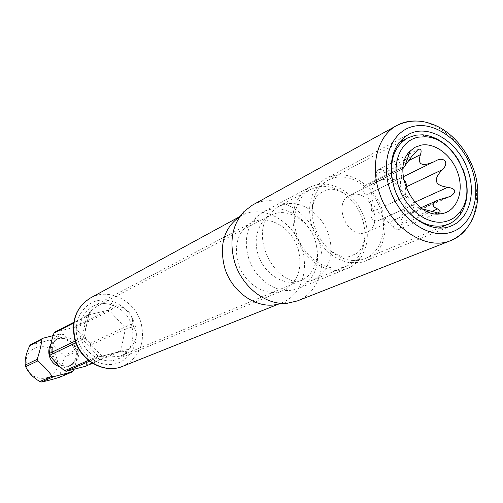 <?xml version="1.0" encoding="UTF-8"?>
<svg xmlns="http://www.w3.org/2000/svg" width="503" height="503" viewBox="0 0 503 503"><rect width="100%" height="100%" fill="white"/><g stroke="black" fill="none" stroke-linecap="round" stroke-linejoin="round"><path stroke-width="0.38" stroke-dasharray="2.52 1.89" d="M56.839 358.752C51.979 338.318 20.686 345.762 27.03 366.222C32.167 387.027 63.378 378.816 56.839 358.752M53.199 335.62L61.712 333.766L49.332 340.041C41.152 342.581 35.003 344.065 30.884 344.486M49.332 340.041L50.847 340.525C53.324 346.504 57.939 351.402 64.692 355.212L65.145 356.803C61.517 364.191 60.077 370.617 60.832 376.081L59.769 377.212M88.484 360.387L98.135 356.193L102.405 356.225L105.467 357.212L101.235 356.3L89.509 361.185M75.255 341.015L82.046 337.752L84.724 335.036L85.661 338.33L75.859 342.75M84.724 335.036L85.252 331.226C86.032 324.139 87.302 318.342 89.062 313.828L89.792 311.917L89.176 314.017L86.774 316.23L73.671 322.989M75.79 327.943L109.597 310.892L124.826 327.34L125.329 329.1L133.597 326.629L132.673 323.41L90.232 343.373C84.938 339.16 80.128 334.017 75.79 327.943L74.224 327.428L107.95 310.332L109.597 310.892L116.363 305.749L113.357 304.724L107.95 310.332L87.943 315.004L73.771 322.329M86.34 365.178C86.472 360.682 87.931 353.967 90.703 345.039L125.329 329.1L120.909 350.409L119.771 351.654L121.305 351.195L126.838 351.748L128.906 349.478L120.909 350.409L86.34 365.178L85.24 366.36M90.232 343.373L90.703 345.039M74.224 327.428L55.097 331.974M61.712 333.766L63.259 334.269C69.307 339.33 74.023 344.348 77.399 349.321L77.858 350.949C76.984 358.457 75.67 364.606 73.91 369.397M92.539 363.254L119.771 351.654L99.814 356.734L98.135 356.193L82.555 339.556L82.046 337.752L86.774 316.23L90.112 313.231L91.923 309.685L98.299 305.51L104.083 303.296C108.466 302.498 111.559 302.969 113.357 304.724M91.923 309.685L89.792 311.917M102.405 356.225C97.129 351.239 91.552 345.278 85.661 338.33M126.838 351.748L122.128 355.351L119.242 356.306L105.467 357.212M285.553 203.96L278.285 206.544L269.847 213.542C250.035 235.222 272.739 283.529 302.07 282.108L308.98 281.334L312.847 280.077C328.409 273.733 335.155 252.336 328.151 233.191C321.329 213.995 302.102 200.596 285.553 203.96M133.597 326.629C138.426 333.59 136.86 341.204 128.906 349.478M116.363 305.749C127.303 308.037 132.742 313.922 132.673 323.41M73.52 370.661L60.832 376.081M77.858 350.949L65.145 356.803M63.259 334.269L50.847 340.525M77.399 349.321L64.692 355.212M463.15 169.681L459.195 161.274M361.135 259.806L365.14 258.511C381.255 251.94 387.976 229.324 380.457 208.952C373.132 188.518 352.987 174.063 335.797 177.402L328.258 180.043C317.248 186.462 311.866 197.509 312.118 213.184C313.168 227.589 318.902 239.793 329.32 249.796C339.594 258.749 350.195 262.088 361.135 259.806M342.65 267.433L346.611 266.156C357.998 260.818 364.128 250.79 364.996 236.077C364.876 219.201 358.356 205.337 345.442 194.472C336.576 187.77 327.428 185.217 317.997 186.814L310.552 189.43C295.89 197.025 290.168 219.371 298.342 239.057C306.352 258.8 326.485 271.475 342.65 267.433M391.831 177.987C393.786 190.455 398.936 201.42 407.292 210.883M403.639 179.496L401.067 178.383L398.508 179.087C393.283 180.923 388.687 178.772 384.72 172.648C382.902 169.844 380.796 168.889 378.388 169.769L376.753 171.529L376.332 174.264C376.596 179.087 375.024 182.463 371.61 184.387L365.021 185.481L402.752 166.6L402.425 169.058L402.985 168.574M402.752 166.6L401.13 177.848L365.643 195.177C371.176 200.137 372.956 205.884 370.981 212.429C370.403 218.302 372.654 221.138 377.728 220.924L378.935 220.289C384.223 218.566 388.788 220.71 392.636 226.708C394.333 229.362 396.345 230.33 398.659 229.613L400.501 227.79L400.979 224.841C400.709 219.71 402.375 216.215 405.984 214.36L411.687 213.505C414.774 210.87 414.61 207.651 411.196 203.853C405.927 199.087 404.142 193.548 405.827 187.235M377.728 220.924L414.277 204.451C414.233 202.558 411.724 199.678 406.751 195.812C401.212 192.737 399.338 186.745 401.13 177.848M414.277 204.451L378.099 220.729M422.627 208.965C415.465 206.834 412.51 205.369 413.762 204.589L414.114 204.495M365.021 185.481C361.997 188.21 362.204 191.442 365.643 195.177M382.481 179.703C400.904 175.038 414.887 211.97 397.207 218.711L394.861 219.478C376.772 224.627 362.154 188.003 379.369 180.759L382.481 179.703M352.628 194.529C370.711 189.883 384.154 225.551 366.781 232.191L364.48 232.952C346.73 238.051 332.672 202.715 349.572 195.579L352.628 194.529M295.091 234.511C289.81 212.58 294.689 196.805 309.722 187.173L317.682 184.362L325.472 183.903C344.159 186.644 357.319 198.478 364.939 219.396C369.196 234.323 367.68 247.256 360.387 258.196C357.055 262.792 352.867 266.137 347.818 268.237L343.744 269.551C325.328 274.607 301.725 257.907 295.091 234.511M248.325 257.046C244.062 240.654 246.728 227.306 256.316 217L262.843 212.191C281.422 201.558 308.798 217.453 315.651 242.044C320.895 264.044 315.224 279.479 298.644 288.357L290.772 290.319C273.67 292.482 254.04 277.304 248.325 257.046M311.992 226.369C308.006 212.241 309.062 199.848 315.174 189.191C318.141 184.337 321.964 180.659 326.636 178.144L334.696 175.314C353.534 171.334 376.011 188.443 382.695 211.235C389.46 232.053 381.991 254.593 365.562 260.975L361.437 262.302L349.742 262.755C331.892 258.957 319.311 246.828 311.992 226.369M80.958 338.343C77.852 323.957 81.882 313.281 93.049 306.321C107.196 298.336 127.347 308.748 131.817 325.95C135.125 341.33 130.453 352.345 117.815 359.01C103.989 365.272 85.24 354.929 80.958 338.343M252.38 205.142C275.896 191.291 310.691 211.31 319.336 242.377C327.126 266.697 317.538 293.381 297.392 300.913M51.721 354.942C55.626 364.424 62.083 367.882 71.086 365.31C77.544 361.789 79.952 356.137 78.317 348.346C74.243 338.613 67.597 335.262 58.379 338.28C52.356 341.883 50.137 347.441 51.721 354.942M50.822 344.291L56.009 339.468C65.195 336.457 71.816 339.795 75.871 349.478C77.5 357.237 75.092 362.87 68.66 366.379L71.086 365.31C66.905 368.033 56.198 365.417 52.652 354.024C51.469 345.85 53.375 340.6 58.379 338.28L56.009 339.468C60.398 336.62 70.753 338.431 74.846 350.415C75.771 362.657 74.532 361.519 68.66 366.379L64.585 367.397L60.322 367.033M276.713 213.083L270.388 215.328C257.549 221.911 252.374 241.025 259.259 257.762C265.999 274.55 283.327 285.27 297.436 281.73L301.039 280.555C314.865 274.839 320.883 255.826 314.639 238.85C308.565 221.823 291.432 210.028 276.713 213.083M409.297 160.262L384.72 172.648M411.894 156.238L407.575 158.426M404.833 159.816L376.332 174.264M435.126 161.18L399.005 178.823M414.849 202.2L411.196 203.853M446.614 197.541L409.926 213.769M431.637 211.537L400.979 224.841M427.343 211.568L392.636 226.708M406.751 195.812L370.981 212.429M402.513 167.436L367.077 185.135M298.26 249.312C302.863 268.797 297.789 282.51 283.038 290.464C266.841 297.877 243.898 284.05 238.076 262.83C233.782 244.452 238.177 231.135 251.267 222.86C267.866 213.461 292.218 227.494 298.26 249.312M77.575 339.167C72.614 322.027 82.285 303.95 97.714 300.618C113.081 297.034 130.352 308.553 135.024 325.171C139.922 341.738 131.094 359.783 115.728 363.688C100.43 367.844 82.316 356.363 77.575 339.167M90.471 297.952C108.874 287.244 135.301 300.788 141.142 323.24C145.474 343.392 139.3 357.759 122.613 366.341M239.856 216.579L241.157 215.831C262.629 203.313 294.274 221.383 302.07 249.563C309.087 271.601 300.304 295.789 281.994 302.737L280.592 303.259M466.375 228.865C477.322 213.511 479.497 194.63 472.914 172.202C464.3 144.141 439.194 121.317 415.698 121.022M85.252 331.226L89.062 313.828M98.299 305.51L270.388 215.328L270.903 214.203L269.847 213.542M302.07 282.108L301.945 280.592L301.039 280.555L122.128 355.351M90.112 313.231L89.176 314.017M104.429 356.923L105.196 357.055M121.305 351.195L101.235 356.3M365.14 258.511L439.232 227.96M312.847 280.077L346.611 266.156M312.118 213.184C312.269 205.947 313.809 200.364 316.739 196.447L320.65 192.963L327.73 189.6C332.42 188.348 338.324 189.977 345.442 194.472M364.996 236.077C363.631 245.76 360.494 251.701 355.571 253.889L350.34 256.128C345.429 258.41 338.425 256.304 329.32 249.796M328.258 180.043L399.068 142.494M278.285 206.544L310.552 189.43M378.388 169.769L407.078 155.113M409.153 154.05L418.018 149.523M398.508 179.087L403.211 176.792M399.225 178.697L435.699 160.891M411.687 213.505L450.594 196.315M405.984 214.36L420.892 207.745M437.792 200.251L438.107 200.112M398.659 229.613L435.359 213.838M437.289 213.008L439.484 212.065M378.935 220.289L413.762 204.583M371.61 184.387L402.425 169.058M397.207 218.711L366.781 232.191M379.369 180.759L349.572 195.579M309.722 187.173L262.843 212.191M408.461 134.464L326.636 178.144M325.472 183.903L321.838 185.569C320.795 186.758 319.235 187.493 317.16 187.789L315.174 189.191M349.742 262.755L352.087 262.113L354.37 260.585C354.043 260.328 355.3 259.976 358.149 259.517L360.387 258.196M347.818 268.237L298.644 288.357M451.411 225.853L365.562 260.975M117.815 359.01L283.038 290.464L287.024 289.615L290.772 290.319M93.049 306.321L251.267 222.86L254.468 220.333L256.316 217M287.2 303.278L284.402 302.29L280.668 303.265M244.056 211.486L243.031 214.259L239.9 216.516"/><path stroke-width="0.75" d="M73.91 369.397L73.52 370.661L72.445 371.818L53.695 376.659L52.13 376.175C47.747 370.265 42.931 365.191 37.681 360.965L25.684 366.687L25.232 365.065C24.697 359.551 26.219 353.062 29.796 345.605L30.884 344.486L42.931 338.261L53.199 335.62M53.695 376.659L41.359 381.991C45.371 381.318 51.507 379.727 59.769 377.212L72.445 371.818M41.359 381.991L39.825 381.519C33.009 377.527 28.294 372.585 25.684 366.687M89.509 361.185L66.163 371.277L64.566 370.774L88.484 360.387M75.859 342.75L49.81 355.181L49.332 353.477L75.255 341.015M73.671 322.989L53.978 333.137L55.097 331.974L73.771 322.329M37.681 360.965L37.216 359.305L25.232 365.065M37.216 359.305C40.033 350.333 41.567 343.7 41.824 339.406L29.796 345.605M41.824 339.406L42.931 338.261M52.13 376.175L39.825 381.519M49.81 355.181C53.393 360.33 58.31 365.53 64.566 370.774M66.163 371.277L85.24 366.36L92.539 363.254M53.978 333.137C51.985 338.45 50.438 345.234 49.332 353.477M407.292 210.883C419.005 223.087 431.297 227.966 444.174 225.533L448.368 224.193C453.121 222.2 457.082 219.025 460.245 214.655C468.368 202.137 469.337 187.147 463.15 169.681M459.195 161.274C449.701 145.367 437.541 136.546 422.721 134.81L415.704 135.162L407.801 137.866C395.157 145.461 389.838 158.835 391.831 177.987M418.685 137.124C400.973 139.991 391.127 162.871 398.47 185.965C405.55 209.116 427.871 225.822 445.306 221.59C451.455 220.119 456.46 216.743 460.327 211.455C478.963 188.16 455.058 137.306 425.236 136.791L418.685 137.124M421.2 145.116C435.447 142.443 452.543 155.943 458.151 173.925C463.967 191.869 456.976 210.424 442.753 213.498L439.855 213.932C413.604 217.849 390.498 168.681 410.266 150.969L415.302 147.165L421.2 145.116M422.627 208.965L435.038 212.197L439.484 212.065C440.773 211.329 440.131 210.292 437.566 208.959L431.637 211.537M402.985 168.574L411.894 156.238L418.018 149.523L419.068 149.146C421.2 149.07 421.665 150.9 420.464 154.641C417.182 164.556 421.646 166.946 433.863 161.821L435.699 160.891C443.671 156.181 449.959 162.695 442.275 169.718C432.787 179.734 434.636 185.582 447.821 187.261C456.026 188.782 456.944 191.8 450.594 196.315L438.107 200.112C431.687 203.275 431.511 206.224 437.566 208.959M405.827 187.235L405.921 186.99C406.745 184.192 405.984 181.696 403.639 179.496M393.937 186.883C387.719 162.23 392.56 144.757 408.461 134.464C428.814 122.776 459.792 142.682 468.387 171.863C475.976 194.699 468.626 219.176 451.411 225.853C431.637 234.907 402.243 215.466 393.937 186.883M415.698 121.022C408.914 120.852 402.651 122.336 396.898 125.467C408.266 120.148 419.772 119.626 431.411 123.889C447.016 128.938 465.388 145.285 474.153 170.787C482.937 197.754 476.291 228.915 450.965 240.497L297.392 300.913L287.2 303.278C265.829 305.585 241.522 286.584 234.423 261.346C229.154 241.063 232.367 224.439 244.056 211.486L252.38 205.142L396.898 125.467C378.269 135.213 370.038 163.745 378.885 191.241C389.272 227.117 426.079 251.519 450.965 240.497C457.038 238.07 462.182 234.191 466.375 228.865M60.322 367.033C54.852 365.43 51.199 361.77 49.363 356.061C48.257 351.798 48.741 347.875 50.822 344.291M420.464 154.641L409.297 160.262M407.575 158.426L404.833 159.816M442.275 169.718L405.921 186.99M447.821 187.261L414.849 202.2M429.04 210.826L427.343 211.568M472.55 171.02C463.835 143.204 437.491 122.135 415.182 126.02C392.749 129.472 380.067 158.401 389.385 187.801C398.363 217.271 426.84 238.403 448.858 232.87C471.028 227.765 481.578 198.773 472.55 171.02M280.668 303.265L122.613 366.341C104.75 374.144 80.681 360.72 75.148 339.305C71.149 320.813 76.261 307.031 90.471 297.952C75.984 307.333 70.76 321.191 74.802 339.512M280.592 303.259C259.856 311.25 231.751 293.519 224.476 267.03C219.107 244.414 224.237 227.595 239.856 216.579M439.232 227.96L448.368 224.193M399.068 142.494L407.801 137.866M435.038 212.197L439.855 213.932M404.594 166.675L410.266 150.969M407.078 155.113L409.153 154.05M403.211 176.792L433.863 161.821M420.892 207.745L437.792 200.251M435.359 213.838L437.289 213.008M425.236 136.791L422.721 134.81M460.327 211.455L460.245 214.655M122.613 366.341C104.165 374.238 80.323 360.714 74.834 339.638M239.9 216.516L90.471 297.952"/></g></svg>
